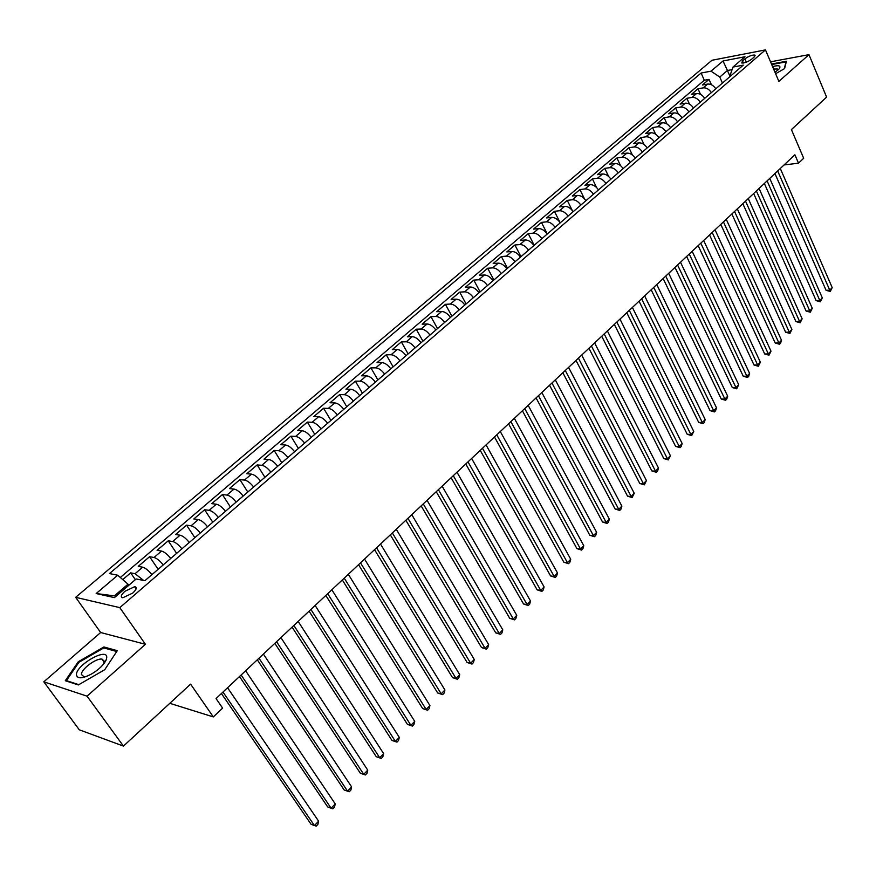 <?xml version="1.0" encoding="UTF-8"?>
<svg xmlns="http://www.w3.org/2000/svg" width="876" height="876" viewBox="0 0 876 876"><rect width="100%" height="100%" fill="white"/><g stroke="black" fill="none" stroke-linecap="round" stroke-linejoin="round"><path stroke-width="1.31" d="M104.375 661.303L103.653 661.566M132.769 593.052C136.612 589.395 137.269 587.27 134.718 586.657L124.819 591.333C120.943 594.99 120.286 597.125 122.859 597.75L132.769 593.052M43.8 681.824L79.278 729.796L123.45 746.1L87.052 696.168L145.427 644.298L119.804 607.637L75.654 597.322L100.652 632.516L43.8 681.824L87.052 696.168M119.804 607.637L765.46 49.888L711.958 60.269L75.654 597.322M765.46 49.888L778.884 81.391L808.975 54.651L770.541 61.813M808.975 54.651L826.605 97.127L791.411 129.604L803.686 158.271L798.507 163.177L794.893 154.778L216.043 698.566L222.624 708.126L213.328 716.918L190.596 684.134L123.45 746.1M715.791 88.804C713.48 85.388 710.754 83.811 707.611 84.074L702.432 85.005L709.034 79.377L711.411 84.72M711.378 92.615C709.056 89.188 706.319 87.6 703.187 87.863L698.008 88.783L700.504 94.345M698.008 88.783L691.328 94.488L696.508 93.579C699.639 93.327 702.377 94.915 704.709 98.353M693.496 108.022C691.131 104.562 688.394 102.963 685.262 103.193L680.083 104.08L686.85 98.309L689.467 104.091M682.141 117.811C679.754 114.34 677.006 112.708 673.874 112.938L668.706 113.781L675.549 107.945L678.309 113.979M670.633 127.721C668.235 124.228 665.475 122.585 662.344 122.793L657.186 123.615L664.117 117.702L667.019 124.009M658.993 137.751C656.573 134.247 653.792 132.583 650.671 132.78L645.513 133.568L652.532 127.589L655.609 134.192M647.2 147.913C644.758 144.387 641.977 142.711 638.845 142.887L633.698 143.653L640.805 137.587L644.068 144.518M635.253 158.206C632.79 154.669 629.997 152.971 626.877 153.125L621.741 153.858L628.935 147.715L632.395 155.008M623.154 168.63C620.668 165.071 617.865 163.363 614.755 163.494L609.619 164.195L616.912 157.976L620.591 165.674M610.9 179.186C608.393 175.616 605.579 173.875 602.469 173.995L597.344 174.674L604.736 168.367L608.678 176.525M598.494 189.884C595.954 186.292 593.14 184.54 590.03 184.628L584.916 185.274L592.395 178.901L596.633 187.573M585.913 200.714C583.361 197.111 580.525 195.337 577.426 195.414L572.324 196.027L579.901 189.555L584.489 198.863M573.178 211.696C570.594 208.061 567.757 206.276 564.659 206.331L559.567 206.911L567.243 200.363L572.258 210.437M560.268 222.822C557.662 219.175 554.815 217.368 551.716 217.39L546.635 217.938L554.409 211.302L560.038 222.493M547.182 234.089C544.554 230.421 541.697 228.603 538.609 228.603L533.539 229.118L541.423 222.394L547.314 233.98M533.922 245.521C531.272 241.831 528.403 239.98 525.315 239.969L520.267 240.44L528.25 233.629L534.218 245.258M520.486 257.095C517.804 253.394 514.924 251.521 511.847 251.489L506.81 251.916L514.902 245.006L520.957 256.679M506.865 268.833C504.16 265.11 501.269 263.216 498.203 263.161L493.177 263.545L501.379 256.548L507.522 268.264M493.057 280.725C490.33 276.991 487.428 275.075 484.362 274.987L479.358 275.338L487.669 268.242L493.9 280.002M479.052 292.792C476.303 289.036 473.39 287.098 470.335 286.989L465.342 287.295L473.774 280.101L480.092 291.894M464.86 305.023C462.079 301.245 459.166 299.285 456.111 299.143L451.14 299.417L459.692 292.124L466.098 303.961M450.461 317.419C447.658 313.619 444.734 311.648 441.69 311.484L436.741 311.703L445.402 304.311L451.906 316.181M435.876 330C433.029 326.179 430.094 324.175 427.072 323.989L422.133 324.164L430.926 316.663L437.518 328.588M421.071 342.757C418.202 338.913 415.257 336.888 412.235 336.669L407.329 336.8L416.231 329.201L422.922 341.158M406.048 355.689C403.157 351.834 400.201 349.776 397.189 349.535L392.306 349.612L401.339 341.903L408.128 353.904M390.816 368.818C387.893 364.942 384.936 362.861 381.936 362.587L377.063 362.62L386.239 354.791L393.116 366.836M375.366 382.133C372.41 378.235 369.442 376.132 366.453 375.826L361.613 375.804L370.909 367.865L377.895 379.954M359.686 395.645C356.707 391.725 353.718 389.59 350.739 389.251L345.932 389.185L355.36 381.137L362.456 393.258M343.775 409.355C340.764 405.413 337.775 403.256 334.807 402.883L330.022 402.763L339.592 394.594L346.797 406.749M327.635 423.261C324.58 419.297 321.58 417.118 318.634 416.713L313.871 416.538L323.583 408.249L330.898 420.447M311.243 437.387C308.166 433.401 305.155 431.189 302.22 430.751L297.49 430.521L307.345 422.101L314.769 434.343M294.61 451.72C291.489 447.713 288.478 445.468 285.554 444.997L280.857 444.701L290.865 436.171L298.398 448.446M277.714 466.273C274.571 462.243 271.549 459.977 268.636 459.462L263.972 459.112L274.133 450.439L281.787 462.769M260.577 481.044C257.391 476.993 254.358 474.693 251.467 474.146L246.835 473.73L257.15 464.937L264.924 477.3M243.167 496.046C239.947 491.973 236.903 489.64 234.034 489.06L229.435 488.578L239.904 479.643L247.799 492.049M225.482 511.277C222.23 507.182 219.175 504.828 216.317 504.204L211.762 503.656L222.394 494.579L230.421 507.029M207.524 526.75C204.228 522.633 201.173 520.245 198.337 519.577L193.815 518.964L204.623 509.755L212.769 522.227M189.282 542.474C185.953 538.335 182.887 535.904 180.073 535.203L175.594 534.513L186.566 525.151L194.844 537.678M170.754 558.439C167.382 554.278 164.305 551.814 161.512 551.07L157.078 550.314L168.225 540.81L176.634 553.358M151.92 574.656C148.515 570.473 145.427 567.987 142.657 567.188L138.266 566.356L149.588 556.698L158.14 569.301M744.918 58.856L742.519 60.926L741.742 62.984C744.501 63.192 747.819 61.922 751.685 59.185L754.083 57.115L754.838 55.078C752.09 54.859 748.783 56.119 744.918 58.856L746.352 62.185M730.069 76.508L727.43 70.496L719.787 77.044L711.005 71.175L701.096 73.037L109.456 573.561L117.723 575.236L96.185 593.534L114.406 597.629L136.174 578.959L144.89 580.711L743.264 65.131L732.96 67.069L730.179 75.139L730.584 76.059M711.005 71.175L723.028 60.97L744.994 56.743L732.96 67.069M709.034 79.377L704.304 80.242L120.319 577.481M143.708 580.481L135.035 573.714L130.666 572.849L122.76 579.594M149.588 556.698L154.012 557.486C156.793 558.253 159.87 560.728 163.254 564.9M168.225 540.81L172.681 541.521C175.485 542.244 178.562 544.675 181.901 548.825M186.566 525.151L191.067 525.797C193.892 526.476 196.958 528.885 200.265 533.013M204.623 509.755L209.167 510.325C212.003 510.96 215.069 513.336 218.332 517.442M222.394 494.579L226.983 495.082C229.84 495.685 232.896 498.028 236.126 502.112M239.904 479.643L244.524 480.081C247.404 480.65 250.448 482.961 253.646 487.012M257.15 464.937L261.804 465.309C264.705 465.835 267.728 468.113 270.892 472.153M274.133 450.439L278.82 450.757C281.733 451.25 284.755 453.494 287.886 457.513M290.865 436.171L295.584 436.423C298.508 436.872 301.519 439.095 304.618 443.092M307.345 422.101L312.097 422.298C315.042 422.725 318.043 424.915 321.109 428.89M323.583 408.249L328.369 408.391C331.325 408.774 334.314 410.943 337.348 414.895M339.592 394.594L344.399 394.682C347.367 395.032 350.356 397.167 353.346 401.099M355.36 381.137L360.189 381.17C363.179 381.487 366.157 383.6 369.125 387.51M370.909 367.865L375.76 367.854C378.76 368.139 381.728 370.23 384.663 374.118M386.239 354.791L391.112 354.736C394.123 354.988 397.08 357.058 399.982 360.923M401.339 341.903L406.245 341.793C409.256 342.023 412.213 344.06 415.082 347.903M416.231 329.201L421.159 329.037C424.192 329.245 427.127 331.248 429.974 335.081M430.926 316.663L435.865 316.466C438.909 316.63 441.832 318.623 444.658 322.434M445.402 304.311L450.363 304.06C453.418 304.202 456.33 306.173 459.123 309.962M459.692 292.124L464.674 291.828C467.729 291.949 470.631 293.898 473.401 297.665M473.774 280.101L478.778 279.772C481.833 279.86 484.735 281.787 487.472 285.532M487.669 268.242L492.684 267.87C495.761 267.946 498.652 269.841 501.357 273.575M501.379 256.548L506.416 256.131C509.493 256.186 512.372 258.059 515.055 261.771M514.902 245.006L519.95 244.557C523.038 244.579 525.907 246.441 528.567 250.131M528.25 233.629L533.309 233.136C536.397 233.136 539.266 234.965 541.894 238.644M541.423 222.394L546.493 221.858C549.591 221.836 552.438 223.654 555.055 227.311M554.409 211.302L559.501 210.744C562.6 210.7 565.447 212.496 568.031 216.131M567.243 200.363L572.335 199.761C575.444 199.695 578.269 201.469 580.843 205.094M579.901 189.555L585.004 188.931C588.114 188.844 590.939 190.596 593.479 194.198M592.395 178.901L597.509 178.233C600.629 178.124 603.444 179.865 605.962 183.445M604.736 168.367L609.86 167.677C612.97 167.546 615.784 169.265 618.27 172.835M616.912 157.976L622.048 157.253C625.168 157.111 627.961 158.808 630.435 162.356M628.935 147.715L634.082 146.96C637.202 146.796 639.984 148.482 642.437 152.019M640.805 137.587L645.962 136.798C649.083 136.623 651.864 138.288 654.295 141.803M652.532 127.589L657.69 126.768C660.822 126.571 663.592 128.224 665.99 131.718M664.117 117.702L669.275 116.858C672.407 116.65 675.166 118.282 677.553 121.753M675.549 107.945L680.718 107.08C683.849 106.85 686.598 108.46 688.963 111.92M686.85 98.309L692.029 97.411C695.161 97.159 697.898 98.758 700.242 102.207M722.448 83.078L719.787 77.044M169.813 703.318L213.328 716.918M784.053 164.962L798.507 163.177M732.073 69.631L727.43 70.496L723.028 60.97M128.794 585.278L128.038 584.183L114.395 595.866L116.026 596.227M704.304 80.242L701.096 73.037M130.666 572.849L135.353 579.66M117.723 575.236L128.038 584.183M96.185 593.534L114.395 595.866M775.599 73.704L784.578 68.602L786.418 61.254L771.482 64.014M145.427 644.298L100.652 632.516M78.369 684.944L104.737 669.691L117.285 650.671L103.905 646.959L78.271 661.763L65.295 680.718L78.369 684.944M102.755 659.234L102.207 659.551M78.796 662.497L78.271 661.763M104.781 648.207L103.905 646.959M774.932 173.525L826.068 290.328L829.736 290.164L777.669 170.951M832.2 287.602L830.262 291.478L829.736 290.164L832.2 287.602L780.297 168.488M830.262 291.478L826.068 290.328M775.019 72.325L779.257 68.788C781.184 65.689 778.961 64.955 772.577 66.587M777.778 70.277L777.384 68.996L773.617 69.051M771.701 64.55L786.002 61.911L784.272 68.777M106.763 657.307C107.058 647.178 75.752 665.256 76.442 674.838C77.406 679.119 82.618 678.747 92.057 673.71C99.415 669.133 104.178 664.424 106.335 659.562L106.763 657.307M103.412 664.293L104.375 661.249L101.868 659.08C95.758 658.205 80.921 669.373 81.435 674.509L83.987 676.754L86.078 676.601M103.686 661.621L104.375 661.369M78.851 684.66L66.401 680.641L78.949 662.278L103.795 647.922L116.727 651.514M66.806 681.21L66.401 680.641M764.365 183.456L816.136 300.632L819.805 300.479L767.091 180.894M822.301 297.884L820.352 301.782L819.805 300.479L822.301 297.884L769.752 178.397M820.352 301.782L816.136 300.632M753.667 193.508L806.095 311.046L809.763 310.914L756.382 190.957M812.282 308.297L810.322 312.206L809.763 310.914L812.282 308.297L759.065 188.428M810.322 312.206L806.095 311.046M742.837 203.681L795.923 321.58L799.591 321.481L745.542 201.141M802.142 318.82L800.182 322.762L799.591 321.481L802.142 318.82L748.257 198.578M800.182 322.762L795.923 321.58M731.876 213.974L785.641 332.256L789.309 332.168L734.559 211.455M791.893 329.485L789.911 333.438L789.309 332.168L791.893 329.485L737.318 208.86M789.911 333.438L785.641 332.256M720.784 224.398L775.227 343.042L778.895 342.987L723.445 221.891M781.512 340.271L780.571 343.162L779.52 344.246L778.895 342.987L781.512 340.271L726.237 219.274M779.52 344.246L775.227 343.042M709.538 234.954L764.693 353.97L768.351 353.926L712.199 232.458M771 351.177L769.008 355.185L768.351 353.926L771 351.177L715.024 229.808M769.008 355.185L764.693 353.97M698.161 245.641L754.028 365.029L757.685 365.018L700.8 243.167M760.368 362.226L758.364 366.256L757.685 365.018L760.368 362.226L703.669 240.473M758.364 366.256L754.028 365.029M686.642 256.471L743.231 376.22L746.889 376.231L689.259 254.007M749.604 373.417L748.673 376.341L747.589 377.457L746.889 376.231L749.604 373.417L692.16 251.281M747.589 377.457L743.231 376.22M674.98 267.432L732.303 387.553L735.96 387.586L677.575 264.979M738.709 384.739L736.683 388.802L735.96 387.586L738.709 384.739L680.51 262.231M736.683 388.802L732.303 387.553M663.154 278.535L721.244 399.018L724.89 399.084L665.738 276.104M727.671 396.193L726.752 399.138L725.635 400.288L724.89 399.084L727.671 396.193L668.716 273.312M725.635 400.288L721.244 399.018M651.186 289.781L710.042 410.636L713.688 410.724L653.748 287.372M716.502 407.8L715.582 410.745L714.455 411.917L713.688 410.724L716.502 407.8L656.759 284.536M714.455 411.917L710.042 410.636M639.064 301.169L698.698 422.396L702.344 422.517L641.604 298.782M705.191 419.549L704.271 422.506L703.132 423.688L702.344 422.517L705.191 419.549L644.659 295.913M703.132 423.688L698.698 422.396M626.778 312.71L687.211 434.299L690.857 434.452L629.297 310.334M693.748 431.452L691.679 435.613L690.857 434.452L693.748 431.452L632.395 307.432M691.679 435.613L687.211 434.299M614.328 324.405L675.582 446.366L679.218 446.541L616.835 322.05M682.141 443.497L681.232 446.475L680.061 447.691L679.218 446.541L682.141 443.497L619.967 319.105M680.061 447.691L675.582 446.366M601.724 336.253L663.8 458.575L667.435 458.783L604.199 333.92M670.403 455.706L668.311 459.911L667.435 458.783L670.403 455.706L607.375 330.931M668.311 459.911L663.8 458.575M588.946 348.254L651.864 470.949L655.5 471.178L591.399 345.943M658.5 468.069L657.602 471.058L656.398 472.306L655.5 471.178L658.5 468.069L594.618 342.921M656.398 472.306L651.864 470.949M575.992 360.419L639.787 483.475L643.411 483.738L578.423 358.131M646.444 480.585L644.342 484.844L643.411 483.738L646.444 480.585L581.686 355.065M644.342 484.844L639.787 483.475M562.863 372.749L627.544 496.166L631.158 496.473L565.272 370.482M634.246 493.276L632.122 497.557L631.158 496.473L634.246 493.276L568.579 367.383M632.122 497.557L627.544 496.166M549.559 385.243L615.138 509.033L618.752 509.361L551.946 383.009M621.872 506.12L620.985 509.142L619.737 510.434L618.752 509.361L621.872 506.12L555.296 379.855M619.737 510.434L615.138 509.033M536.079 397.912L602.568 522.063L606.181 522.424L538.433 395.7M609.335 519.139L608.459 522.173L607.188 523.476L606.181 522.424L609.335 519.139L541.828 392.514M607.188 523.476L602.568 522.063M522.403 410.756L589.833 535.269L593.435 535.663L524.735 408.566M596.644 532.334L595.757 535.367L594.486 536.703L593.435 535.663L596.644 532.334L528.173 405.336M594.486 536.703L589.833 535.269M508.54 423.787L576.934 548.639L580.525 549.077L510.839 421.619M583.766 545.704L582.901 548.748L581.598 550.095L580.525 549.077L583.766 545.704L514.332 418.345M581.598 550.095L576.934 548.639M494.48 436.993L563.848 562.206L567.44 562.677L496.758 434.846M570.725 559.26L569.86 562.304L568.546 563.673L567.44 562.677L570.725 559.26L500.295 431.529M568.546 563.673L563.848 562.206M480.234 450.373L550.599 575.948L554.179 576.452L482.479 448.271M557.508 572.992L556.643 576.047L555.318 577.437L554.179 576.452L557.508 572.992L486.06 444.899M555.318 577.437L550.599 575.948M465.78 463.962L537.163 589.877L540.733 590.424L467.992 461.882M544.106 586.92L543.251 589.986L541.905 591.388L540.733 590.424L544.106 586.92L471.627 458.455M541.905 591.388L537.163 589.877M451.118 477.727L523.541 604.002L527.1 604.582L453.297 475.69M530.528 601.024L529.673 604.101L528.305 605.524L527.1 604.582L530.528 601.024L456.987 472.219M528.305 605.524L523.541 604.002M436.237 491.71L509.722 618.325L513.281 618.949L438.383 489.684M516.752 615.335L515.909 618.423L514.519 619.869L513.281 618.949L516.752 615.335L442.128 486.169M514.519 619.869L509.722 618.325M421.148 505.879L495.728 632.844L499.265 633.501L423.261 503.897M502.78 629.844L501.948 632.943L500.546 634.399L499.265 633.501L502.78 629.844L427.061 500.327M500.546 634.399L495.728 632.844M405.84 520.256L481.526 647.561L485.052 648.273L407.92 518.307M488.622 644.561L487.801 647.66L486.366 649.149L485.052 648.273L488.622 644.561L411.775 514.694M486.366 649.149L481.526 647.561M390.313 534.853L467.127 662.497L470.642 663.242L392.349 532.937M474.266 659.486L473.445 662.585L472 664.096L470.642 663.242L474.266 659.486L396.259 529.268M472 664.096L467.127 662.497M374.545 549.668L452.52 677.63L456.024 678.429L376.538 547.785M459.692 674.619L458.882 677.728L457.414 679.261L456.024 678.429L459.692 674.619L380.512 544.051M457.414 679.261L452.52 677.63M358.547 564.692L437.704 692.993L441.197 693.836L360.507 562.852M444.92 689.97L444.121 693.091L442.632 694.635L441.197 693.836L444.92 689.97L364.536 559.063M442.632 694.635L437.704 692.993M342.308 579.945L422.67 708.575L426.152 709.472L344.224 578.149M429.93 705.541L429.13 708.673L427.63 710.239L426.152 709.472L429.93 705.541L348.309 574.306M427.63 710.239L422.67 708.575M325.817 595.439L407.428 724.386L410.888 725.328L327.69 593.676M414.72 721.342L413.943 724.474L412.41 726.073L410.888 725.328L414.72 721.342L331.851 589.778M412.41 726.073L407.428 724.386M309.086 611.163L391.955 740.428L395.405 741.414L310.903 609.444M399.292 737.373L398.514 740.516L396.959 742.136L395.405 741.414L399.292 737.373L315.13 605.48M396.959 742.136L391.955 740.428M292.08 627.128L376.264 756.7L379.68 757.74L293.865 625.453M383.633 753.634L382.867 756.787L381.29 758.43L379.68 757.74L383.633 753.634L298.147 621.423M381.29 758.43L376.264 756.7M274.823 643.345L360.332 773.223L363.737 774.318L276.564 641.714M367.745 770.146L366.989 773.311L365.391 774.975L363.737 774.318L367.745 770.146L280.911 637.618M365.391 774.975L360.332 773.223M257.303 659.803L344.159 789.988L347.542 791.137L258.978 658.226M351.615 786.9L350.871 790.075L349.239 791.762L347.542 791.137L351.615 786.9L263.402 654.076M349.239 791.762L344.159 789.988M239.498 676.535L327.744 807.004L331.106 808.209L241.13 675.002M335.245 803.916L334.501 807.092L332.858 808.811L331.106 808.209L335.245 803.916L245.619 670.786M221.409 693.518L311.079 824.283L314.429 825.542L222.986 692.04M318.623 821.184L317.889 824.371L316.214 826.112L314.429 825.542L318.623 821.184L227.552 687.759M703.187 87.863L707.611 84.074M135.035 573.714L142.657 567.188M154.012 557.486L161.512 551.07M172.681 541.521L180.073 535.203M191.067 525.797L198.337 519.577M209.167 510.325L216.317 504.204M226.983 495.082L234.034 489.06M244.524 480.081L251.467 474.146M261.804 465.309L268.636 459.462M278.82 450.757L285.554 444.997M295.584 436.423L302.22 430.751M312.097 422.298L318.634 416.713M328.369 408.391L334.807 402.883M344.399 394.682L350.739 389.251M360.189 381.17L366.453 375.826M375.76 367.854L381.936 362.587M391.112 354.736L397.189 349.535M406.245 341.793L412.235 336.669M421.159 329.037L427.072 323.989M435.865 316.466L441.69 311.484M450.363 304.06L456.111 299.143M464.674 291.828L470.335 286.989M478.778 279.772L484.362 274.987M492.684 267.87L498.203 263.161M506.416 256.131L511.847 251.489M519.95 244.557L525.315 239.969M533.309 233.136L538.609 228.603M546.493 221.858L551.716 217.39M559.501 210.744L564.659 206.331M572.335 199.761L577.426 195.414M585.004 188.931L590.03 184.628M597.509 178.233L602.469 173.995M609.86 167.677L614.755 163.494M622.048 157.253L626.877 153.125M634.082 146.96L638.845 142.887M645.962 136.798L650.671 132.78M657.69 126.768L662.344 122.793M669.275 116.858L673.874 112.938M680.718 107.08L685.262 103.193M692.029 97.411L696.508 93.579M743.428 63.028L742.519 60.926M136.152 588.749L134.718 586.657M755.145 55.79L754.838 55.078M777.844 70.091L777.384 68.996M104.233 662.387L101.868 659.08M104.047 662.957L106.335 659.562"/></g></svg>
